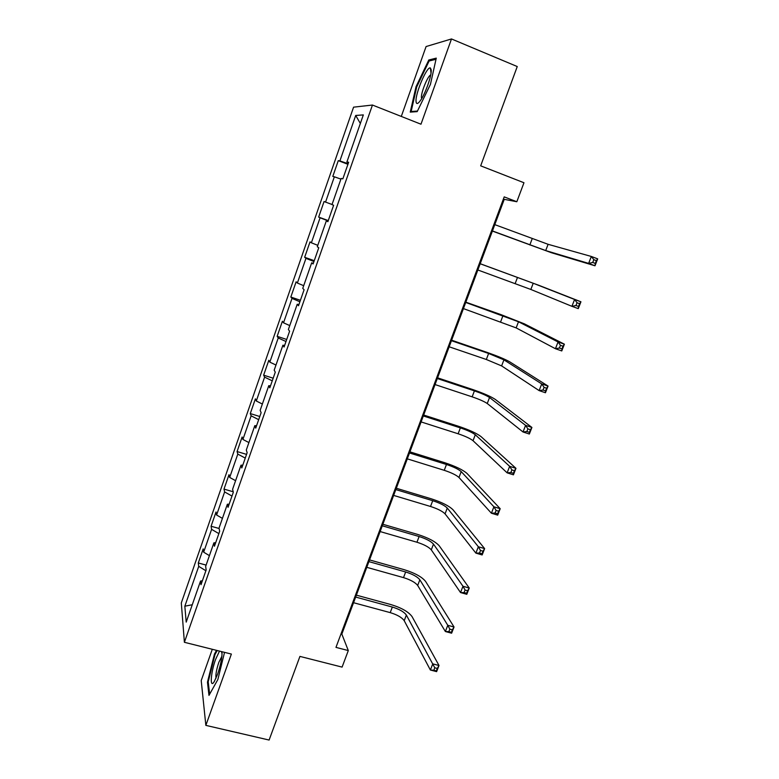 <?xml version="1.0" encoding="UTF-8"?>
<svg xmlns="http://www.w3.org/2000/svg" width="779" height="779" viewBox="0 0 779 779"><rect width="100%" height="100%" fill="white"/><g stroke="black" fill="none" stroke-linecap="round" stroke-linejoin="round"><path stroke-width="1.17" d="M212.307 649.287L201.216 680.554L205.851 725.376L269.106 740.05L299.925 656.405L342.088 667.106L348.301 650.562L341.835 634.087L504.247 199.336L516.828 201.742L523.965 182.744L480.672 165.839L517.256 66.546L451.489 38.95L426.084 46.545L401.292 116.431M353.578 107.161L181.312 602.936L184.389 642.295L372.45 105.038L353.578 107.161M202.374 580.793L200.554 581.017L201.011 584.688L206.162 569.955L205.656 566.391L213.884 542.856L214.449 546.235L219.659 531.317L219.045 528.055L227.361 504.237L228.052 507.324L233.32 492.231L232.59 489.27L241.003 465.18L241.811 467.955L247.147 452.687L246.3 450.028L254.811 425.655L255.726 428.119L261.131 412.675L260.157 410.338L268.774 385.673L269.816 387.815L275.279 372.177L274.189 370.161L282.904 345.214L284.072 347.025L289.603 331.202L288.386 329.517L297.208 304.268L298.503 305.738L304.102 289.73L302.749 288.386L311.678 262.825L313.109 263.954L318.767 247.751L317.287 246.758L326.323 220.895L327.891 221.664L333.616 205.267L332 204.624L341.144 178.44L342.848 178.858L348.651 162.256L346.898 161.983L363.335 114.912L355.711 115.458L360.346 123.462M200.554 581.017L186.2 622.119L184.837 606.208L198.723 566.352L198.294 562.974L206.114 565.087M355.711 115.458L339.897 160.902L338.281 160.649L332.799 176.424L334.357 176.794L325.554 202.092L324.074 201.508L318.65 217.088L320.081 217.799L311.376 242.795L310.023 241.88L304.657 257.294L305.972 258.326L297.364 283.03L296.127 281.803L290.83 297.033L292.018 298.386L283.517 322.808L282.397 321.26L277.158 336.324L278.23 337.979L269.826 362.128L268.823 360.278L263.643 375.166L264.607 377.133L256.291 401L255.405 398.848L250.283 413.571L251.13 415.83L242.912 439.434L242.133 436.99L237.069 451.547L237.799 454.099L229.678 477.43L229.007 474.703L224.001 489.105L224.625 491.938L216.591 515.007L216.026 512.007L211.08 526.244L211.606 529.35L203.66 552.175L203.192 548.893L198.294 562.974M516.828 201.742L504.208 196.883L335.973 647.378L348.301 650.562M215.686 542.7L213.884 542.856M203.66 552.175L209.415 555.641M211.606 529.35L218.86 533.615M229.153 504.169L227.361 504.237M216.591 515.007L222.424 518.376M224.625 491.938L231.986 496.067M242.775 465.19L241.003 465.18M229.678 477.43L235.589 480.692M237.799 454.099L245.258 458.091M256.554 425.753L254.811 425.655M242.912 439.434L248.9 442.579M251.13 415.83L258.677 419.677M270.498 385.858L268.774 385.673M256.291 401L262.367 404.028M264.607 377.133L272.261 380.824M284.608 345.487L282.904 345.214M269.826 362.128L275.98 365.039M278.23 337.979L285.99 341.533M298.893 304.628L297.208 304.268M283.517 322.808L289.759 325.593M292.018 298.386L299.886 301.775M313.343 263.283L311.678 262.825M297.364 283.03L303.693 285.698M305.972 258.326L313.947 261.559M327.959 221.44L326.323 220.895M311.376 242.795L317.783 245.336M320.081 217.799L328.163 220.876M325.554 202.092L332.049 204.497M334.357 176.794L340.91 179.121M348.505 162.665L346.898 161.983M339.897 160.902L348.135 163.746M372.45 105.038L420.981 124.212L451.489 38.95M205.851 725.376L231.373 654.068L184.389 642.295M184.837 606.208L192.267 604.738M198.723 566.352L205.88 570.744M503.409 199.015L504.247 199.336M341.017 633.872L341.835 634.087M338.281 160.649L347.931 164.301M318.65 217.088L328.271 220.574M304.657 257.294L314.258 260.663M290.83 297.033L300.402 300.295M277.158 336.324L286.711 339.469M263.643 375.166L273.176 378.204M250.283 413.571L259.787 416.512M237.069 451.547L246.553 454.381M224.001 489.105L233.203 491.763M211.08 526.244L219.133 528.493M416.025 86.712L410.251 112.118L417.184 111.631L430.436 84.375L436.269 58.133L428.791 59.993L416.025 86.712L416.716 86.985M216.494 650.338L214.449 654.097L207.467 682.19L208.976 695.384L217.857 679.531L224.547 652.354M430.436 60.665L428.791 59.993M208.285 682.385L207.467 682.19M215.16 654.272L214.449 654.097M492.445 230.935L545.709 250.575L588.632 263.399L591.329 256.466L597.688 258.871L594.99 265.785L551.522 252.756L492.386 231.081M494.801 224.634L548.104 244.304L591.329 256.466L593.832 259.67L592.751 262.445L595.302 263.409L596.393 260.634L593.832 259.67M595.302 263.409L594.99 265.785L588.632 263.399L592.751 262.445M596.393 260.634L597.688 258.871M416.035 101.367C416.278 104.405 417.69 104.201 420.28 100.754C425.207 94.191 431.878 75.427 431.215 69.886L430.378 67.968C426.98 65.991 415.256 93.451 416.035 101.367M417.466 111.056L411.146 111.504L416.736 86.878L429.122 60.986L436.006 59.301M412.325 111.972L411.146 111.504M430.729 74.891L430.261 75.183C427.087 77.364 420.933 93.071 421.41 97.696M219.512 651.098L215.627 659.326C210.71 672.657 209.57 689.337 214.264 681.586L217.623 674.156C220.817 664.565 222.268 657.087 221.986 651.711M221.898 656.259L218.831 662.325C216.455 669.551 215.52 674.848 216.017 678.227M209.648 694.177L208.217 681.829L214.985 654.594L217.205 650.514M477.858 269.982L530.84 289.457L571.922 306.322L574.59 299.477L580.939 301.794L539.019 285.377L480.205 263.711M480.185 263.76L533.216 283.254L574.59 299.477L577.044 302.758L575.973 305.504L578.524 306.429L579.586 303.693L577.044 302.758M579.586 303.693L580.939 301.794L578.271 308.63L571.922 306.322L575.973 305.504M578.271 308.63L578.524 306.429M463.427 308.601L516.146 327.891L555.427 348.719L558.056 341.962L564.395 344.191L524.286 323.811L501.082 314.658L465.832 302.164M465.725 302.447L518.493 321.766L558.056 341.962L560.452 345.321L559.4 348.038L561.941 348.924L562.993 346.217L560.452 345.321M562.993 346.217L564.395 344.191L561.766 350.939L555.427 348.719L559.4 348.038M561.766 350.939L561.941 348.924M449.162 346.791L486.33 359.489L501.618 365.906L539.126 390.6L541.726 383.92L548.056 386.072L509.719 361.836C505.162 359.246 497.518 356.071 486.797 352.293L451.625 340.209M451.44 340.696L488.618 353.471L503.935 359.849L541.726 383.92L544.073 387.358L543.031 390.036L545.563 390.902L546.605 388.224L544.073 387.358M546.605 388.224L548.056 386.072L545.456 392.743L539.126 390.6L543.031 390.036M545.456 392.743L545.563 390.902M435.052 384.563L472.152 396.842C479.319 399.306 484.353 401.536 487.245 403.512L523.021 431.975L525.591 425.373L531.911 427.447L495.308 399.432C490.906 396.511 483.369 393.21 472.678 389.519L437.564 377.825M437.301 378.536L474.411 390.883C481.588 393.356 486.622 395.566 489.533 397.514L525.591 425.373L527.889 428.888L526.857 431.527L529.389 432.355L530.421 429.716L527.889 428.888M530.421 429.716L531.911 427.447L529.34 434.03L523.021 431.975L526.857 431.527M529.34 434.03L529.389 432.355M421.098 421.916L458.13 433.776C465.267 436.191 470.234 438.499 473.028 440.7L507.119 472.843L509.651 466.329L515.961 468.325L481.052 436.62C476.816 433.367 469.367 429.94 458.714 426.337L423.669 415.032M423.328 415.957L460.36 427.885C467.507 430.31 472.483 432.598 475.297 434.76L509.651 466.329L511.9 469.912L510.878 472.522L513.41 473.32L514.432 470.711L511.9 469.912M514.432 470.711L515.961 468.325L513.419 474.83L507.119 472.843L510.878 472.522M513.419 474.83L513.41 473.32M407.3 458.86L444.254 470.321C451.372 472.678 456.28 475.063 458.967 477.478L491.403 513.225L493.905 506.788L500.196 508.706L466.962 473.398C462.872 469.834 455.511 466.29 444.897 462.755L409.92 451.839M409.501 452.969L446.464 464.488C453.592 466.864 458.5 469.231 461.207 471.607L493.905 506.788L496.106 510.44L495.093 513.02L497.625 513.789L498.628 511.209L496.106 510.44M498.628 511.209L500.196 508.706L497.693 515.133L491.403 513.225L495.093 513.02M497.693 515.133L497.625 513.789M393.638 495.405L430.524 506.477C437.623 508.775 442.462 511.238 445.052 513.858L475.872 553.119L478.345 546.761L484.626 548.601L453.018 509.787C449.074 505.902 441.81 502.241 431.225 498.794L396.316 488.248M395.82 489.582L432.715 500.702C439.814 503.02 444.673 505.474 447.273 508.054L478.345 546.761L480.497 550.48L479.504 553.032L482.026 553.772L483.019 551.22L480.497 550.48M483.019 551.22L484.626 548.601L482.152 554.95L475.872 553.119L479.504 553.032M482.152 554.95L482.026 553.772M380.133 531.56L416.94 542.233C424.019 544.492 428.801 547.024 431.293 549.857L460.525 592.546L462.979 586.266L469.24 588.028L439.22 545.777C435.422 541.59 428.255 537.812 417.7 534.443L382.859 524.267M382.294 525.796L419.112 536.527C426.191 538.795 430.982 541.317 433.484 544.112L462.979 586.266L465.082 590.054L464.099 592.566L466.611 593.277L467.595 590.755L465.082 590.054M467.595 590.755L469.24 588.028L466.796 594.309L460.525 592.546L464.099 592.566M466.796 594.309L466.611 593.277M366.773 567.326L403.512 577.619C410.562 579.819 415.285 582.429 417.68 585.457L445.364 631.516L447.779 625.303L454.04 626.998L425.568 581.387C421.926 576.898 414.837 573.013 404.32 569.722L369.548 559.906M368.905 561.62L405.655 571.971C412.714 574.181 417.447 576.781 419.852 579.78L447.779 625.303L449.843 629.15L448.87 631.642L451.372 632.314L452.346 629.831L449.843 629.15M452.346 629.831L454.04 626.998L451.616 633.2L445.364 631.516L448.87 631.642M451.616 633.2L451.372 632.314M353.559 602.712L390.221 612.625C397.251 614.777 401.915 617.465 404.213 620.688L430.378 670.018L432.773 663.874L439.005 665.5L412.072 616.617C408.556 611.836 401.565 607.834 391.077 604.621L356.373 595.156M355.662 597.065L392.334 607.045C399.374 609.197 404.048 611.875 406.365 615.069L434.779 667.788L433.825 670.252L436.328 670.894L437.282 668.44L434.779 667.788M437.282 668.44L439.005 665.5L436.62 671.634L430.378 670.018L433.825 670.252M436.62 671.634L436.328 670.894M532.184 238.725L529.827 244.957M548.104 244.304L545.709 250.575M517.499 277.402L515.162 283.556M533.216 283.254L530.84 289.457M502.981 315.641L500.673 321.737M518.493 321.766L516.146 327.891M488.618 353.471L486.33 359.489M503.935 359.849L501.618 365.906M474.411 390.883L472.152 396.842M489.533 397.514L487.245 403.512M460.36 427.885L458.13 433.776M475.297 434.76L473.028 440.7M446.464 464.488L444.254 470.321M461.207 471.607L458.967 477.478M432.715 500.702L430.524 506.477M447.273 508.054L445.052 513.858M419.112 536.527L416.94 542.233M433.484 544.112L431.293 549.857M405.655 571.971L403.512 577.619M419.852 579.78L417.68 585.457M392.334 607.045L390.221 612.625M406.365 615.069L404.213 620.688M431.03 73.109L430.378 67.968M222.064 653.932L221.47 651.585"/></g></svg>
